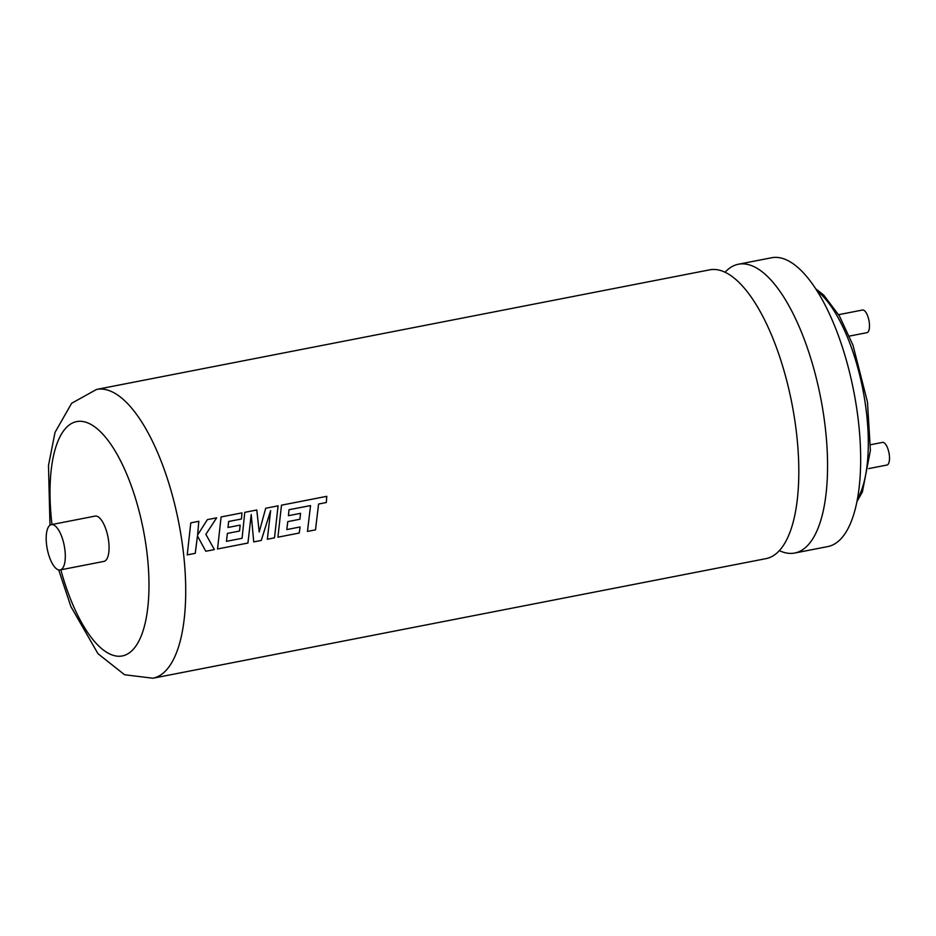 <?xml version="1.0" encoding="UTF-8"?>
<svg xmlns="http://www.w3.org/2000/svg" width="936" height="936" viewBox="0 0 936 936"><rect width="100%" height="100%" fill="white"/><g stroke="black" fill="none" stroke-linecap="round" stroke-linejoin="round"><path stroke-width="1.4" d="M96.572 389.435L709.652 269.849A147.116 55.142 79 0 1 715.935 269.58A147.116 55.142 79 0 1 744.108 287.902A147.116 55.142 79 0 1 794.769 420.053A147.116 55.142 79 0 1 791.131 528.957A147.116 55.142 79 0 1 765.976 558.64L152.907 678.226A147.116 55.142 79 0 0 181.689 539.639A147.116 55.142 79 0 0 96.572 389.435L71.662 403.264L55.048 432.327L48.485 465.438L49.982 525.225M725.049 272.236A147.116 55.142 79 0 1 738.422 264.233A147.116 55.142 79 0 1 744.705 263.964A147.116 55.142 79 0 1 823.54 414.437A147.116 55.142 79 0 1 794.758 553.024A147.116 55.142 79 0 1 788.463 553.293A147.116 55.142 79 0 1 779.349 550.637M307.464 531.426L315.502 529.858L318.568 504.036L326.301 502.527L326.793 496.337L281.49 505.171L277.91 537.194L299.216 533.029L300.082 526.968L286.802 529.565L287.797 521.621L299.906 519.258L300.538 513.326L288.428 515.689L289.013 509.722L310.541 505.604L307.464 531.426L315.49 529.858L318.579 504.036L326.301 502.527L326.781 496.337M286.802 529.565L287.785 521.621L299.894 519.258L300.526 513.326M267.345 539.253L274.517 537.861L278.086 505.838L265.707 508.248L259.214 531.987L256.792 509.991L244.776 512.331L242.073 538.294L226.43 541.347L227.401 533.391L239.534 531.04L239.838 528.302L240.166 525.108L228.045 527.471L228.63 521.492L241.488 518.989L241.956 512.881L221.107 516.953L217.526 548.976L247.923 543.032L251.211 514.543L253.738 541.909L261.249 540.435L270.633 510.623L267.345 539.253L274.494 537.849L278.074 505.838M259.202 531.987L256.78 509.991M226.43 541.347L227.413 533.403L239.511 531.04L240.154 525.108M214.356 549.584L205.873 534.327L216.661 517.819L207.371 519.632L197.625 534.982L198.818 521.293L190.792 522.861L187.223 554.884L195.226 553.316L197.473 535.965L205.791 551.257L214.379 549.584L205.861 534.327L216.649 517.819M838.656 314.671L862.501 310.027A11.536 4.329 79 0 1 869.181 321.797A11.536 4.329 79 0 1 866.923 332.666L849.361 336.094M870.55 444.729L882.519 442.389A11.536 4.329 79 0 1 889.2 454.171A11.536 4.329 79 0 1 886.942 465.04L868.69 468.608M738.422 264.233L771.521 257.774A147.116 55.142 79 0 1 856.639 407.979A147.116 55.142 79 0 1 827.857 546.565L794.758 553.024M277.91 537.194L299.239 533.029L300.093 526.98M253.738 541.909L261.261 540.446L270.644 510.623M217.526 548.976L247.935 543.044L251.222 514.543M205.791 551.257L214.379 549.584M187.223 554.884L195.25 553.316L197.484 535.965M64.678 548.203A23.072 8.646 -101 0 0 51.328 524.64A23.072 8.646 -101 0 0 46.812 546.378A23.072 8.646 -101 0 0 60.173 569.942A23.072 8.646 -101 0 0 64.678 548.203M60.173 569.942L103.919 561.401A23.072 8.646 -101 0 0 108.436 539.663A23.072 8.646 -101 0 0 95.074 516.099L51.328 524.64M197.601 534.982L198.806 521.293M228.033 527.471L228.618 521.492L241.488 518.989L241.944 512.881M310.518 505.604L301.954 507.23M288.417 515.689L288.99 509.722L301.93 507.23M60.828 569.813A119.375 44.741 -101 0 0 124.125 655.481A119.375 44.741 -101 0 0 145.712 543.465A119.375 44.741 -101 0 0 83.643 421.656A119.375 44.741 -101 0 0 51.995 524.511M857.505 498.946A115.385 43.243 -101 0 0 865.145 402.667A115.385 43.243 -101 0 0 816.894 290.757M815.525 288.639L823.692 295.062L839.44 316.005L852.988 345.244L867.461 401.942L870.386 450.462L862.419 491.88L857.037 501.427M58.699 569.895L70.855 606.493L97.987 653.714L124.605 674.762L152.907 678.226"/></g></svg>

